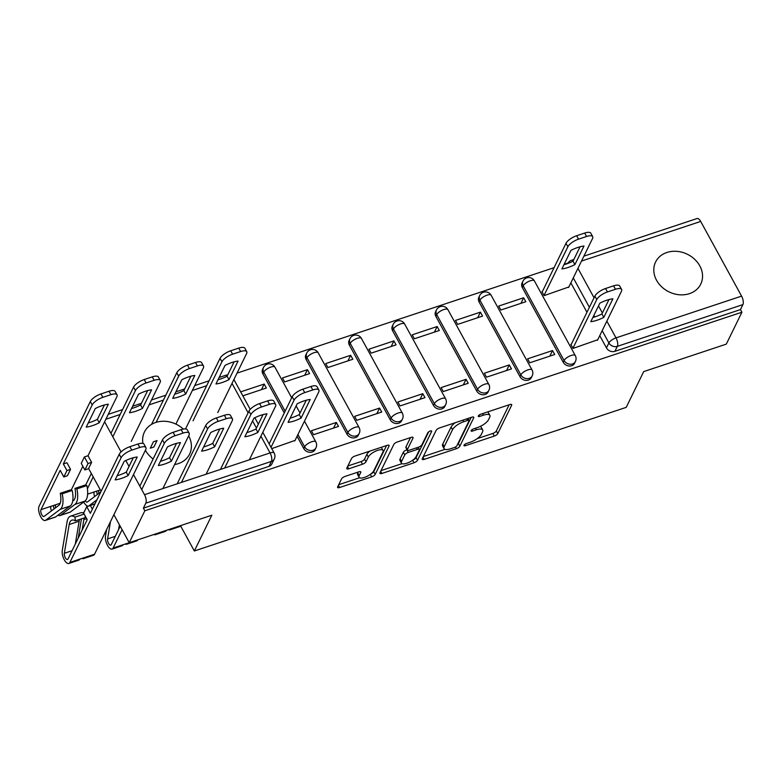 <?xml version="1.0" encoding="UTF-8"?>
<svg xmlns="http://www.w3.org/2000/svg" width="782" height="782" viewBox="0 0 782 782"><rect width="100%" height="100%" fill="white"/><g stroke="black" fill="none" stroke-linecap="round" stroke-linejoin="round"><path stroke-width="1.17" d="M464.009 445.222A2.219 0.792 151.3 0 0 463.98 445.652A2.219 0.792 151.3 0 0 465.378 445.691L494.292 436.082A3.167 1.134 151.3 0 0 497.782 433.599L511.633 405.262A3.167 1.134 151.3 0 0 511.692 404.656A3.167 1.134 151.3 0 0 509.688 404.597L480.774 414.216A2.219 0.792 151.3 0 0 478.33 415.946A2.219 0.792 151.3 0 0 478.301 416.376A2.219 0.792 151.3 0 0 479.698 416.415L483.442 415.174A10.127 3.627 151.3 0 1 489.855 415.35A10.127 3.627 151.3 0 1 489.688 417.314L488.525 419.67A10.127 3.627 151.3 0 1 477.362 427.607L473.618 428.849A2.219 0.792 151.3 0 0 471.175 430.589A2.219 0.792 151.3 0 0 471.135 431.019A2.219 0.792 151.3 0 0 472.543 431.058L476.277 429.807A10.127 3.627 151.3 0 1 482.699 429.983A10.127 3.627 151.3 0 1 482.523 431.947L481.37 434.313A10.127 3.627 151.3 0 1 470.197 442.241L466.453 443.492A2.219 0.792 151.3 0 0 464.009 445.222M174.621 464.537A25.141 20.928 26.1 0 0 178.286 463.638A25.141 20.928 26.1 0 0 189.606 454.098A25.141 20.928 26.1 0 0 188.648 435.867M183.301 429.083A25.141 20.928 26.1 0 0 155.755 422.466A25.141 20.928 26.1 0 0 144.435 432.006A25.141 20.928 26.1 0 0 142.959 443.433M689.441 293.651A25.141 20.928 26.1 0 0 700.75 284.11A25.141 20.928 26.1 0 0 694.582 259.213A25.141 20.928 26.1 0 0 666.899 252.478A25.141 20.928 26.1 0 0 655.59 262.019A25.141 20.928 26.1 0 0 661.758 286.906A25.141 20.928 26.1 0 0 689.441 293.651M345.038 476.424A3.167 1.134 151.3 0 0 341.548 478.907L337.658 486.854A3.167 1.134 151.3 0 0 337.599 487.469A3.167 1.134 151.3 0 0 339.613 487.518L371.714 476.844A3.167 1.134 151.3 0 0 375.204 474.361L389.065 446.033A3.167 1.134 151.3 0 0 389.113 445.417A3.167 1.134 151.3 0 0 387.11 445.359L355.008 456.043A3.167 1.134 151.3 0 0 351.519 458.516L346.817 468.125A3.167 1.134 151.3 0 0 346.768 468.731A3.167 1.134 151.3 0 0 348.772 468.789L362.506 464.215A3.167 1.134 151.3 0 0 366.005 461.742L368.332 456.981A8.465 3.03 151.3 0 1 375.917 451.028A8.465 3.03 151.3 0 1 383.033 450.491A8.465 3.03 151.3 0 1 382.887 452.143L373.767 470.793A8.465 3.03 151.3 0 1 366.172 476.746A8.465 3.03 151.3 0 1 359.065 477.274A8.465 3.03 151.3 0 1 359.202 475.632L360.727 472.524A3.167 1.134 151.3 0 0 360.785 471.908A3.167 1.134 151.3 0 0 358.772 471.859L345.038 476.424M741.913 312.214L726.302 344.129L643.703 371.597L626.206 407.363L194.337 550.987L211.834 515.221L129.225 542.698L144.836 510.783L741.913 312.214L740.466 309.574L742.9 304.599L617.33 346.358A6.442 5.366 -153.9 0 1 608.895 342.927L602.189 330.669M422.28 458.711A3.167 1.134 151.3 0 0 422.221 459.327A3.167 1.134 151.3 0 0 424.225 459.376L456.336 448.702A3.167 1.134 151.3 0 0 459.826 446.219L473.677 417.891A3.167 1.134 151.3 0 0 473.736 417.275A3.167 1.134 151.3 0 0 471.732 417.217L439.621 427.901A3.167 1.134 151.3 0 0 436.131 430.374L422.28 458.711M414.02 462.768L381.919 473.452A3.167 1.134 151.3 0 1 379.915 473.393A3.167 1.134 151.3 0 1 379.964 472.778L393.825 444.45A3.167 1.134 151.3 0 1 397.315 441.967L411.058 437.402A3.167 1.134 151.3 0 1 413.062 437.451A3.167 1.134 151.3 0 1 413.004 438.067L407.383 449.562A3.167 1.134 151.3 0 0 407.334 450.178A3.167 1.134 151.3 0 0 409.338 450.227L418.448 447.196A3.167 1.134 151.3 0 0 421.948 444.714L427.793 432.759A2.219 0.792 151.3 0 1 429.777 431.195A2.219 0.792 151.3 0 1 431.644 431.058A2.219 0.792 151.3 0 1 431.605 431.488L417.51 460.295A3.167 1.134 151.3 0 1 414.02 462.768L412.642 460.246M95.209 420.393L96.039 420.002M568.055 263.026L564.135 264.336M554.067 267.679L237.044 373.112M145.403 450.246A25.141 20.928 26.1 0 0 153.125 458.995M144.836 510.783L143.389 508.144L145.823 503.168A6.442 2.727 -108.4 0 0 144.504 494.683L133.497 474.586M129.05 466.453L125.804 460.539M121.073 451.908L104.602 421.811M125.257 544.018A8.055 3.402 -108.4 0 0 126.743 544.213A8.055 3.402 -108.4 0 0 127.808 543.167L129.225 542.698L113.889 514.683M101.103 491.321L88.601 468.496M740.466 309.574L614.896 351.333A6.442 5.366 -153.9 0 1 606.461 347.902L599.755 335.644M586.969 312.282L570.86 282.859M583.91 256.154L697.085 218.52A6.442 2.727 71.6 0 1 700.692 221.433L741.58 296.114A6.442 2.727 71.6 0 1 742.9 304.599M542.405 291.53L541.936 291.676L544.106 295.635L568.846 286.965M571.3 344.305L570.831 344.461L573.001 348.42L597.741 339.75M552.542 350.551L527.596 358.84L529.756 362.799L554.702 354.51L552.542 350.551L549.805 356.133M523.637 297.766L498.691 306.065L500.861 310.024L525.807 301.725L523.637 297.766L520.91 303.357M509.297 364.93L484.351 373.229L486.521 377.188L511.467 368.889L509.297 364.93L506.56 370.521M480.402 312.145L455.456 320.444L457.617 324.403L482.562 316.104L480.402 312.145L477.665 317.736M466.052 379.309L441.107 387.608L443.277 391.567L468.223 383.268L466.052 379.309L463.325 384.9M437.158 326.524L412.212 334.823L414.372 338.782L439.328 330.483L437.158 326.524L434.421 332.115M422.808 393.688L397.862 401.987L400.032 405.946L424.978 397.647L422.808 393.688L420.081 399.279M393.913 340.903L368.967 349.202L371.137 353.161L396.083 344.862L393.913 340.903L391.186 346.494M379.573 408.067L354.617 416.366L356.788 420.325L381.733 412.026L379.573 408.067L376.836 413.658M350.668 355.292L325.723 363.581L327.893 367.54L352.838 359.251L350.668 355.292L347.941 360.873M336.328 422.456L311.383 430.745L313.543 434.704L338.498 426.415L336.328 422.456L333.591 428.037M307.434 369.671L282.478 377.97L284.648 381.929L309.594 373.63L307.434 369.671L304.697 375.262M271.735 448.614L295.049 440.413M242.831 395.829L266.359 388.009L264.189 384.05L261.452 389.641M303.768 448.565L304.628 446.805A6.442 5.366 -153.9 0 0 310.464 450.52A6.442 5.366 -153.9 0 0 315.967 447.793L315.107 449.552A6.442 5.366 26.1 0 1 309.604 452.289A6.442 5.366 26.1 0 1 303.768 448.565L297.052 436.307M284.267 412.945L262.879 373.884L263.739 372.115A6.442 5.366 -153.9 0 1 263.495 367.442L262.635 369.202A6.442 5.366 26.1 0 0 262.879 373.884M347.012 434.186L347.873 432.426A6.442 5.366 -153.9 0 0 353.708 436.141A6.442 5.366 -153.9 0 0 359.212 433.414L358.342 435.173A6.442 5.366 26.1 0 1 352.848 437.91A6.442 5.366 26.1 0 1 347.012 434.186L306.124 359.495L306.984 357.736A6.442 5.366 -153.9 0 1 306.74 353.063L305.87 354.823A6.442 5.366 26.1 0 0 306.124 359.495M390.257 419.807L391.117 418.038A6.442 5.366 -153.9 0 0 396.953 421.762A6.442 5.366 -153.9 0 0 402.447 419.025L401.586 420.794A6.442 5.366 26.1 0 1 396.093 423.521A6.442 5.366 26.1 0 1 390.257 419.807L349.358 345.116L350.228 343.357A6.442 5.366 -153.9 0 1 349.984 338.674L349.114 340.444A6.442 5.366 26.1 0 0 349.358 345.116M433.492 405.428L434.362 403.659A6.442 5.366 -153.9 0 0 440.198 407.383A6.442 5.366 -153.9 0 0 445.691 404.646L444.831 406.415A6.442 5.366 26.1 0 1 439.328 409.142A6.442 5.366 26.1 0 1 433.492 405.428L392.603 330.737L393.463 328.968A6.442 5.366 -153.9 0 1 393.219 324.295L392.359 326.065A6.442 5.366 26.1 0 0 392.603 330.737M476.737 391.039L477.597 389.28A6.442 5.366 -153.9 0 0 483.442 393.004A6.442 5.366 -153.9 0 0 488.936 390.267L488.076 392.026A6.442 5.366 26.1 0 1 482.572 394.763A6.442 5.366 26.1 0 1 476.737 391.039L435.848 316.358L436.708 314.589A6.442 5.366 -153.9 0 1 436.464 309.916L435.603 311.676A6.442 5.366 26.1 0 0 435.848 316.358M519.981 376.66L520.841 374.901A6.442 5.366 -153.9 0 0 526.677 378.615A6.442 5.366 -153.9 0 0 532.18 375.888L531.31 377.647A6.442 5.366 26.1 0 1 525.817 380.384A6.442 5.366 26.1 0 1 519.981 376.66L479.092 301.969L479.953 300.21A6.442 5.366 -153.9 0 1 479.708 295.537L478.848 297.297A6.442 5.366 26.1 0 0 479.092 301.969M563.226 362.281L564.086 360.512A6.442 5.366 -153.9 0 0 569.922 364.236A6.442 5.366 -153.9 0 0 575.415 361.509L574.555 363.268A6.442 5.366 26.1 0 1 569.061 366.005A6.442 5.366 26.1 0 1 563.226 362.281L522.337 287.59L523.197 285.831A6.442 5.366 -153.9 0 1 522.953 281.149L522.083 282.918A6.442 5.366 26.1 0 0 522.337 287.59M194.337 550.987L180.671 526.022M264.189 384.05L240.67 391.87M143.389 508.144L268.959 466.385A6.442 5.366 26.1 0 0 271.862 463.941L274.287 458.966A6.442 5.366 -153.9 0 1 271.393 461.409L145.823 503.168M482.699 429.983L481.253 427.343A10.127 3.627 151.3 0 0 480.031 426.532M489.855 415.35L488.408 412.71A10.127 3.627 151.3 0 0 487.489 411.977M477.176 438.653L492.846 433.443A3.167 1.134 151.3 0 0 496.335 430.96L509.141 404.783M457.372 444.704A3.167 1.134 151.3 0 0 458.379 443.58L471.184 417.402M423.326 456.561L444.978 449.357M454.42 447.49A2.219 0.792 151.3 0 0 456.864 445.76L469.024 420.892A2.219 0.792 151.3 0 0 469.063 420.462A2.219 0.792 151.3 0 0 467.656 420.423L463.716 421.733A10.127 3.627 151.3 0 0 452.543 429.66L444.225 446.669A10.127 3.627 151.3 0 0 444.059 448.633A10.127 3.627 151.3 0 0 450.471 448.809L454.42 447.49M455.29 422.691A10.127 3.627 151.3 0 0 451.097 427.021L452.543 429.66M444.059 448.633L442.612 445.994A10.127 3.627 151.3 0 1 442.788 444.029L451.097 427.021M401.997 463.658L381.02 470.627M410.511 437.578L405.946 446.923A3.167 1.134 151.3 0 0 405.887 447.539L407.334 450.178M428.712 431.801L416.073 457.656L417.51 460.295M401.557 461.478A8.465 3.03 151.3 0 0 401.41 463.13A8.465 3.03 151.3 0 0 408.527 462.592A8.465 3.03 151.3 0 0 416.112 456.639L419.328 450.07A3.167 1.134 151.3 0 0 419.377 449.455A3.167 1.134 151.3 0 0 417.373 449.396L408.263 452.436A3.167 1.134 151.3 0 0 404.773 454.909L401.557 461.478L400.11 458.848A8.465 3.03 151.3 0 0 399.964 460.49L401.41 463.13M400.11 458.848L403.326 452.27A3.167 1.134 151.3 0 1 406.816 449.797L407.08 449.709M413.004 459.982A3.167 1.134 151.3 0 0 416.073 457.656M359.065 477.274L357.618 474.635A8.465 3.03 151.3 0 1 357.765 472.993L358.234 472.035M383.033 450.491L381.587 447.851A8.465 3.03 151.3 0 0 381.078 447.372M369.876 451.097A8.465 3.03 151.3 0 0 366.885 454.342L368.332 456.981M347.873 465.964L361.069 461.585A3.167 1.134 151.3 0 0 364.559 459.102L366.885 454.342M370.834 473.99A3.167 1.134 151.3 0 0 373.757 471.722L386.562 445.545M338.714 484.703L359.573 477.763M574.917 264.59L583.998 246.017A20.146 7.214 151.3 0 0 570.977 250.348L561.887 268.92A20.146 7.214 151.3 0 0 574.917 264.59L573.04 261.159L580.068 246.78M568.582 287.493L592.531 238.53A9.667 3.46 151.3 0 0 592.697 236.653A9.667 3.46 151.3 0 0 586.568 236.487L578.533 239.165A9.667 3.46 151.3 0 0 567.869 246.741L544.018 295.488M563.939 264.727A20.146 7.214 151.3 0 0 573.04 261.159M542.141 292.057L565.982 243.31A9.667 3.46 -28.7 0 1 576.657 235.734L584.692 233.056A9.667 3.46 -28.7 0 1 590.821 233.222L592.697 236.653M603.812 317.375A20.146 7.214 -28.7 0 1 590.781 321.705L599.872 303.133A20.146 7.214 -28.7 0 1 612.902 298.802L603.812 317.375L601.935 313.944A20.146 7.214 -28.7 0 1 592.834 317.512M601.935 313.944L608.973 299.565M571.036 344.842L594.887 296.085A9.667 3.46 -28.7 0 1 605.551 288.509L613.587 285.841A9.667 3.46 -28.7 0 1 619.715 286.007L621.592 289.438A9.667 3.46 151.3 0 0 615.473 289.272L607.428 291.94A9.667 3.46 151.3 0 0 596.764 299.516L594.887 296.085M597.487 340.278L621.436 291.315A9.667 3.46 151.3 0 0 621.592 289.438M572.923 348.273L596.764 299.516M228.979 379.641L238.06 361.069A20.146 7.214 151.3 0 0 225.03 365.399L215.949 383.972A20.146 7.214 151.3 0 0 228.979 379.641L227.093 376.21L234.131 361.831M217.728 412.593L246.594 353.581A9.667 3.46 151.3 0 0 246.76 351.704A9.667 3.46 151.3 0 0 240.631 351.538L232.596 354.207A9.667 3.46 151.3 0 0 221.922 361.783L193.056 420.804M218.002 379.778A20.146 7.214 151.3 0 0 227.093 376.21M185.53 428.937L220.045 358.352A9.667 3.46 -28.7 0 1 230.719 350.776L238.754 348.107A9.667 3.46 -28.7 0 1 244.883 348.273L246.76 351.704M157.035 440.579L153.428 441.781L150.291 448.194L153.898 447.001L157.035 440.579M185.735 394.02L194.816 375.448A20.146 7.214 151.3 0 0 181.786 379.778L172.705 398.351A20.146 7.214 151.3 0 0 185.735 394.02L183.858 390.589L190.886 376.21M175.891 424.098L203.349 367.96A9.667 3.46 151.3 0 0 203.516 366.084A9.667 3.46 151.3 0 0 197.387 365.917L189.352 368.596A9.667 3.46 151.3 0 0 178.677 376.171L156.087 422.358M174.757 394.157A20.146 7.214 151.3 0 0 183.858 390.589M151.542 424.391L176.8 372.74A9.667 3.46 -28.7 0 1 187.475 365.165L195.51 362.486A9.667 3.46 -28.7 0 1 201.639 362.653L203.516 366.084M85.277 500.803A3.871 1.632 -108.4 0 0 87.173 502.103A3.871 1.632 -108.4 0 0 87.379 501.995L100.8 491.937M94.72 496.492A3.871 1.632 71.6 0 1 94.202 491.946L87.633 494.136M96.929 499.854L88.923 505.856A8.055 3.402 71.6 0 1 88.493 506.081A8.055 3.402 71.6 0 1 83.752 501.985M142.49 408.4L151.571 389.827A20.146 7.214 151.3 0 0 138.551 394.157L129.46 412.73A20.146 7.214 151.3 0 0 142.49 408.4L140.613 404.968L147.642 390.589M93.205 476.903L87.418 488.73M98.894 493.364A3.871 1.632 71.6 0 1 98.913 490.382L94.202 491.946M131.249 441.361L160.115 382.349A9.667 3.46 151.3 0 0 160.271 380.463A9.667 3.46 151.3 0 0 154.152 380.296L146.107 382.975A9.667 3.46 151.3 0 0 135.442 390.55L112.813 436.806M97.379 494.498A8.055 3.402 71.6 0 1 96.626 491.145M131.513 408.536A20.146 7.214 151.3 0 0 140.613 404.968M85.561 485.251L91.328 473.472M110.936 433.375L133.566 387.119A9.667 3.46 -28.7 0 1 144.23 379.544L152.265 376.865A9.667 3.46 -28.7 0 1 158.394 377.032L160.271 380.463M301.119 418.038A20.146 7.214 -28.7 0 1 288.089 422.378L297.17 403.795A20.146 7.214 -28.7 0 1 310.2 399.465L301.119 418.038L299.242 414.607A20.146 7.214 -28.7 0 1 290.142 418.184M299.242 414.607L306.27 400.228M269.135 443.873L292.185 396.757A9.667 3.46 -28.7 0 1 302.859 389.182L310.894 386.503A9.667 3.46 -28.7 0 1 317.023 386.679L318.9 390.11A9.667 3.46 151.3 0 0 312.771 389.935L304.736 392.613A9.667 3.46 151.3 0 0 294.061 400.188L292.185 396.757M294.785 440.95L318.733 391.987A9.667 3.46 151.3 0 0 318.9 390.11M271.022 447.304L294.061 400.188M257.874 432.426A20.146 7.214 -28.7 0 1 244.844 436.757L253.935 418.184A20.146 7.214 -28.7 0 1 266.955 413.844L257.874 432.426L255.997 428.995A20.146 7.214 -28.7 0 1 246.897 432.563M255.997 428.995L263.026 414.607M220.436 469.435L248.94 411.137A9.667 3.46 -28.7 0 1 259.614 403.561L267.649 400.892A9.667 3.46 -28.7 0 1 273.778 401.058L275.655 404.49A9.667 3.46 151.3 0 0 269.526 404.323L261.491 406.992A9.667 3.46 151.3 0 0 250.827 414.568L248.94 411.137M249.35 459.816L275.489 406.366A9.667 3.46 151.3 0 0 275.655 404.49M224.678 468.017L250.827 414.568M168.501 529.639A8.055 3.402 -108.4 0 0 169.987 529.834A8.055 3.402 -108.4 0 0 171.053 528.788M169.987 529.834L179.958 526.511A8.055 3.402 -108.4 0 0 181.033 525.465M214.63 446.805A20.146 7.214 -28.7 0 1 201.6 451.136L210.69 432.563A20.146 7.214 -28.7 0 1 223.72 428.233L214.63 446.805L212.753 443.374A20.146 7.214 -28.7 0 1 203.652 446.942M212.753 443.374L219.791 428.995M177.191 483.814L205.705 425.516A9.667 3.46 -28.7 0 1 216.37 417.94L224.405 415.271A9.667 3.46 -28.7 0 1 230.534 415.438L232.41 418.869A9.667 3.46 151.3 0 0 226.291 418.702L218.246 421.371A9.667 3.46 151.3 0 0 207.582 428.947L205.705 425.516M153.81 534.517A8.055 3.402 -108.4 0 0 155.295 534.722L165.266 531.398A8.055 3.402 -108.4 0 0 166.341 530.352M155.295 534.722A8.055 3.402 -108.4 0 0 156.361 533.676M206.106 474.195L232.254 420.745A9.667 3.46 151.3 0 0 232.41 418.869M181.434 482.406L207.582 428.947M126.743 544.213L136.723 540.89A8.055 3.402 -108.4 0 0 137.788 539.844M171.385 461.185A20.146 7.214 -28.7 0 1 158.365 465.515L167.446 446.942A20.146 7.214 -28.7 0 1 180.476 442.612L171.385 461.185L169.508 457.753A20.146 7.214 -28.7 0 1 160.408 461.321M169.508 457.753L176.546 443.374M120.223 526.257L111.24 544.624A3.871 1.632 71.6 0 1 110.731 545.122A3.871 1.632 71.6 0 1 108.444 543.148A3.871 1.632 71.6 0 1 107.584 538.906L110.487 521.643M139.831 486.16L162.46 439.904A9.667 3.46 -28.7 0 1 173.125 432.329L181.17 429.65A9.667 3.46 -28.7 0 1 187.299 429.817L189.176 433.248A9.667 3.46 151.3 0 0 183.047 433.081L175.002 435.76A9.667 3.46 151.3 0 0 164.337 443.335L162.46 439.904M118.561 529.649L119.392 524.732M106.606 529.561L105.502 536.139A8.055 3.402 -108.4 0 0 107.3 544.995A8.055 3.402 -108.4 0 0 112.051 549.101A8.055 3.402 -108.4 0 0 113.116 548.055L122.1 529.688M112.051 549.101L122.031 545.777A8.055 3.402 -108.4 0 0 123.097 544.731L127.808 543.167M162.861 488.584L189.009 435.124A9.667 3.46 151.3 0 0 189.176 433.248M141.708 489.591L164.337 443.335M63.332 463.941L66.939 462.748L70.546 469.347L66.949 470.539L63.811 476.961L60.194 470.363L40.977 509.649A3.871 1.632 -108.4 0 0 41.436 514.067A3.871 1.632 -108.4 0 0 43.929 516.491A3.871 1.632 -108.4 0 0 44.134 516.374L58.728 505.436A15.151 6.403 -108.4 0 0 60.253 493.295L62.218 493.794A19.335 8.172 71.6 0 1 60.273 509.297L45.679 520.235A8.055 3.402 71.6 0 1 45.258 520.46A8.055 3.402 71.6 0 1 40.058 515.416A8.055 3.402 71.6 0 1 39.1 506.218L90.321 401.498A9.667 3.46 -28.7 0 1 100.986 393.923L109.03 391.244A9.667 3.46 -28.7 0 1 115.15 391.42L117.036 394.851A9.667 3.46 151.3 0 0 110.907 394.675L102.862 397.354A9.667 3.46 151.3 0 0 92.198 404.929L63.332 463.941L66.949 470.539M84.397 456.942L88.004 455.74L91.611 462.338L88.014 463.54L84.397 456.942L81.26 463.355L84.876 469.953L88.474 468.75L91.611 462.338M51.475 510.871A3.871 1.632 71.6 0 1 50.957 506.335L40.977 509.649M62.218 493.794L72.198 490.47L70.233 489.972L60.253 493.295M72.198 490.47A19.335 8.172 71.6 0 1 70.253 505.974L55.659 516.922A8.055 3.402 71.6 0 1 55.239 517.146L45.258 520.46M99.246 422.779L108.336 404.206A20.146 7.214 151.3 0 0 95.306 408.536L86.216 427.119A20.146 7.214 151.3 0 0 99.246 422.779L97.369 419.348L104.407 404.968M55.649 507.743A3.871 1.632 71.6 0 1 55.669 504.761L50.957 506.335M82.853 466.268L71.142 490.206M88.004 455.74L116.87 396.728A9.667 3.46 151.3 0 0 117.036 394.851M72.697 501.096L73.42 500.548A15.151 6.403 71.6 0 0 74.945 488.408L76.91 488.906A19.335 8.172 71.6 0 1 74.964 504.41L60.37 515.348A8.055 3.402 71.6 0 1 59.95 515.573A8.055 3.402 71.6 0 1 58.044 515.133M76.91 488.906L86.89 485.593L84.925 485.094L74.945 488.408M86.89 485.593A19.335 8.172 71.6 0 1 84.935 501.096L70.351 512.034A8.055 3.402 71.6 0 1 69.921 512.259L59.95 515.573M54.134 508.887A8.055 3.402 71.6 0 1 53.381 505.524M88.268 422.925A20.146 7.214 151.3 0 0 97.369 419.348M88.014 463.54L84.876 469.953M63.811 476.961L67.408 475.759L70.546 469.347M82.012 558.397A8.055 3.402 -108.4 0 0 83.498 558.592L93.478 555.279A8.055 3.402 -108.4 0 0 94.544 554.233L145.765 449.503A9.667 3.46 151.3 0 0 145.931 447.627A9.667 3.46 151.3 0 0 139.802 447.46L131.767 450.139A9.667 3.46 151.3 0 0 121.093 457.714L119.216 454.283L90.35 513.295L86.743 506.697L90.341 505.504L92.364 509.19M82.09 530.176L83.87 519.639L86.665 518.71M84.3 517.919A15.151 6.403 -108.4 0 0 83.87 519.639M84.221 511.839A19.335 8.172 -108.4 0 0 83.215 512.924M81.455 518.867L78.22 538.104M83.498 558.592A8.055 3.402 -108.4 0 0 84.564 557.546L94.544 554.233M128.15 475.564A20.146 7.214 -28.7 0 1 115.12 479.894L124.201 461.321A20.146 7.214 -28.7 0 1 137.231 456.991L128.15 475.564L126.264 472.132A20.146 7.214 -28.7 0 1 117.173 475.7M126.264 472.132L133.302 457.753M75.365 520.89L74.994 517.127A19.335 8.172 -108.4 0 0 70.595 516.159L80.575 512.836A19.335 8.172 -108.4 0 1 83.625 513.08L87.213 519.707L67.995 559.003A3.871 1.632 71.6 0 1 67.487 559.501A3.871 1.632 71.6 0 1 65.199 557.537A3.871 1.632 71.6 0 1 64.339 553.285L69.178 524.527A15.151 6.403 71.6 0 1 71.915 520.138A15.151 6.403 71.6 0 1 75.365 520.89L85.346 517.576L85.189 516.012M119.216 454.283A9.667 3.46 -28.7 0 1 129.88 446.708L137.925 444.029A9.667 3.46 -28.7 0 1 144.054 444.196L145.931 447.627M75.316 544.037L79.158 521.203A15.151 6.403 -108.4 0 1 79.588 519.483M74.994 517.127L84.133 514.087M70.595 516.159A19.335 8.172 -108.4 0 0 67.096 521.76L62.267 550.528A8.055 3.402 -108.4 0 0 64.056 559.374A8.055 3.402 -108.4 0 0 68.806 563.48A8.055 3.402 -108.4 0 0 69.872 562.434L121.093 457.714M68.806 563.48L78.787 560.166A8.055 3.402 -108.4 0 0 79.852 559.11L84.564 557.546M83.606 513.109L86.743 506.697M464.704 444.45L465.378 445.691M479.024 415.174L479.698 416.415M471.859 429.817L472.543 431.058M144.504 494.683L270.073 452.925L260.905 436.19M256.457 428.057L252.566 420.96M248.119 412.828L232.01 383.405M206.653 385.731L192.333 390.492M163.418 400.11L149.088 404.871M120.174 414.489L105.844 419.26M606.461 347.902L608.895 342.927A6.442 2.307 151.3 0 1 616.011 337.873L741.58 296.114M594.682 316.964L593.851 315.439M589.393 307.306L573.284 277.884M577.947 268.353L594.056 297.776M598.513 305.909L602.394 313.005M606.842 321.138L616.011 337.873A6.442 2.727 71.6 0 1 617.33 346.358L614.896 351.333M700.692 221.433L581.515 261.061M315.967 447.793A6.442 6.442 0 0 0 315.83 441.859A6.442 2.307 -28.7 0 0 311.744 441.752A6.442 2.307 -28.7 0 0 304.628 446.805L297.922 434.548M285.127 411.185L263.739 372.115A6.442 2.307 -28.7 0 1 270.855 367.061A6.442 2.307 151.3 0 1 274.941 367.178A6.442 6.442 0 0 0 263.495 367.442M359.212 433.414A6.442 6.442 0 0 0 359.075 427.48A6.442 2.307 -28.7 0 0 354.989 427.373A6.442 2.307 -28.7 0 0 347.873 432.426L306.984 357.736A6.442 2.307 -28.7 0 1 314.1 352.682A6.442 2.307 151.3 0 1 318.176 352.799A6.442 6.442 0 0 0 306.74 353.063M402.447 419.025A6.442 6.442 0 0 0 402.31 413.101A6.442 2.307 -28.7 0 0 398.224 412.994A6.442 2.307 -28.7 0 0 391.117 418.038L350.228 343.357A6.442 2.307 -28.7 0 1 357.335 338.303A6.442 2.307 151.3 0 1 361.421 338.411A6.442 6.442 0 0 0 349.984 338.674M445.691 404.646A6.442 6.442 0 0 0 445.554 398.722A6.442 2.307 -28.7 0 0 441.468 398.605A6.442 2.307 -28.7 0 0 434.362 403.659L393.463 328.968A6.442 2.307 -28.7 0 1 400.58 323.924A6.442 2.307 151.3 0 1 404.665 324.031A6.442 6.442 0 0 0 393.219 324.295M488.936 390.267A6.442 6.442 0 0 0 488.799 384.343A6.442 2.307 -28.7 0 0 484.713 384.226A6.442 2.307 -28.7 0 0 477.597 389.28L436.708 314.589A6.442 2.307 -28.7 0 1 443.824 309.545A6.442 2.307 151.3 0 1 447.91 309.652A6.442 6.442 0 0 0 436.464 309.916M532.18 375.888A6.442 6.442 0 0 0 532.043 369.954A6.442 2.307 -28.7 0 0 527.958 369.847A6.442 2.307 -28.7 0 0 520.841 374.901L479.953 300.21A6.442 2.307 -28.7 0 1 487.069 295.156A6.442 2.307 151.3 0 1 491.155 295.273A6.442 6.442 0 0 0 479.708 295.537M575.415 361.509A6.442 6.442 0 0 0 575.288 355.575A6.442 2.307 -28.7 0 0 571.202 355.468A6.442 2.307 -28.7 0 0 564.086 360.512L523.197 285.831A6.442 2.307 -28.7 0 1 530.304 280.777A6.442 2.307 151.3 0 1 534.389 280.894A6.442 6.442 0 0 0 522.953 281.149M268.959 466.385L271.393 461.409A6.442 2.727 71.6 0 0 270.073 452.925A6.442 2.307 -28.7 0 1 274.159 453.042L262.801 432.309M227.288 375.829A6.442 2.727 -108.4 0 0 225.578 375.331L219.126 377.471M573.226 260.777A6.442 2.727 -108.4 0 0 571.515 260.279A6.442 6.442 0 0 0 567.8 263.475M475.427 428.253L476.277 429.807M482.582 413.61L483.442 415.174M511.145 404.362L511.633 405.262M496.335 430.96L497.782 433.599M492.846 433.443L494.292 436.082M473.188 416.992L473.677 417.891M458.379 443.58L459.826 446.219M455.427 447.04L456.336 448.702M423.023 457.187L424.225 459.376M466.805 418.859L467.656 420.423M462.856 420.169L463.716 421.733M442.788 444.029L444.225 446.669M380.717 471.253L381.919 473.452M412.515 437.167L413.004 438.067M405.946 446.923L407.383 449.562M431.263 430.862L431.605 431.488M416.523 447.842L417.373 449.396M406.816 449.797L408.263 452.436M403.326 452.27L404.773 454.909M360.238 471.624L360.727 472.524M357.765 472.993L359.202 475.632M364.559 459.102L366.005 461.742M361.069 461.585L362.506 464.215M347.57 466.59L348.772 468.789M388.566 445.134L389.065 446.033M373.757 471.722L375.204 474.361M370.345 474.351L371.714 476.844M338.401 485.319L339.613 487.518M565.982 243.31L567.869 246.741M576.657 235.734L578.533 239.165M584.692 233.056L586.568 236.487M615.473 289.272L613.587 285.841M607.428 291.94L605.551 288.509M220.045 358.352L221.922 361.783M230.719 350.776L232.596 354.207M238.754 348.107L240.631 351.538M176.8 372.74L178.677 376.171M187.475 365.165L189.352 368.596M195.51 362.486L197.387 365.917M94.974 503.843L88.923 505.856M100.331 489.913L98.913 490.382M133.566 387.119L135.442 390.55M144.23 379.544L146.107 382.975M152.265 376.865L154.152 380.296M312.771 389.935L310.894 386.503M304.736 392.613L302.859 389.182M269.526 404.323L267.649 400.892M261.491 406.992L259.614 403.561M226.291 418.702L224.405 415.271M218.246 421.371L216.37 417.94M107.584 538.906L115.286 536.344M113.116 548.055L123.097 544.731M183.047 433.081L181.17 429.65M175.002 435.76L173.125 432.329M70.253 505.974L60.273 509.297M55.659 516.922L45.679 520.235M60.204 503.256L55.669 504.761M84.935 501.096L74.964 504.41M70.351 512.034L60.37 515.348M90.321 401.498L92.198 404.929M100.986 393.923L102.862 397.354M109.03 391.244L110.907 394.675M64.339 553.285L72.042 550.723M69.178 524.527L79.158 521.203M69.872 562.434L79.852 559.11M139.802 447.46L137.925 444.029M131.767 450.139L129.88 446.708M534.389 280.894L575.288 355.575M491.155 295.273L532.043 369.954M447.91 309.652L488.799 384.343M404.665 324.031L445.554 398.722M361.421 338.411L402.31 413.101M318.176 352.799L359.075 427.48M274.941 367.178L291.686 397.774M296.143 405.907L300.024 413.004M304.481 421.136L315.83 441.859M274.287 458.966A6.442 6.442 0 0 0 274.159 453.042M258.353 424.176L254.824 417.735M250.23 409.348L233.906 379.524M227.689 374.998A6.442 6.442 0 0 0 225.578 375.331M209.058 380.824L194.728 385.585M184.66 388.937L175.882 391.86M165.813 395.203L151.493 399.973M141.425 403.317L132.637 406.239M122.569 409.582L108.248 414.352M573.841 259.507L571.515 260.279M467.978 418.468L469.063 420.462M418.194 447.284L419.377 449.455M94.925 503.94L88.493 506.081"/></g></svg>
